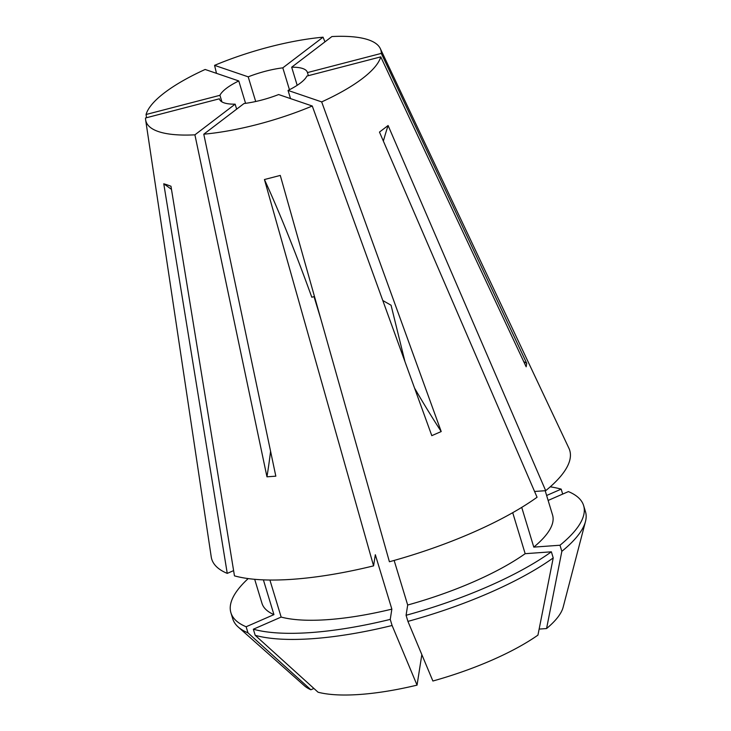 <?xml version="1.0" encoding="UTF-8"?>
<svg xmlns="http://www.w3.org/2000/svg" width="731" height="731" viewBox="0 0 731 731"><rect width="100%" height="100%" fill="white"/><g stroke="black" fill="none" stroke-linecap="round" stroke-linejoin="round"><path stroke-width="1.1" d="M297.179 85.317L291.678 67.206L331.911 36.55A122.744 35.682 -16.9 0 1 368.415 39.821A122.744 35.682 -16.9 0 1 380.303 48.584A122.744 35.682 -16.9 0 1 381.308 53.4L526.713 363.334L526.165 366.807L380.76 56.872A122.744 35.682 -16.9 0 1 321.677 101.901L441.213 431.546L431.802 435.658L312.265 106.013A122.744 35.682 -16.9 0 1 203.785 134.193L275.825 476.173L266.961 476.813L194.912 134.833A122.744 35.682 -16.9 0 1 158.408 131.562A122.744 35.682 -16.9 0 1 145.633 119.884A122.744 35.682 -16.9 0 1 145.515 117.983L219.391 98.795A45.943 13.359 -16.9 0 0 219.455 99.041A45.943 13.359 -16.9 0 0 224.106 102.861A45.943 13.359 -16.9 0 0 235.144 104.167L236.661 109.138M219.391 98.795L219.538 99.288M245.579 103.327L238.781 80.949A45.943 13.359 -16.9 0 0 219.93 95.313L221.922 101.874M289.458 89.73L282.806 67.846A45.943 13.359 -16.9 0 0 248.202 76.837L255.695 101.508M381.308 53.4L307.44 72.588A45.943 13.359 -16.9 0 0 307.367 72.332A45.943 13.359 -16.9 0 0 302.716 68.522A45.943 13.359 -16.9 0 0 291.678 67.206M421.833 654.61L417.054 685.13A137.346 39.922 -16.9 0 1 318.076 692.23L255.201 635.321L253.346 629.217L281.152 617.074A151.856 44.143 -16.9 0 0 391.853 609.133L375.323 554.728L373.578 565.867A187.072 54.386 -16.9 0 1 234.459 575.854L170.972 186.241L167.097 184.824L163.762 183.783L227.25 573.387A187.072 54.386 -16.9 0 1 211.232 556.885L145.633 119.884M373.578 565.867L264.439 179.534L280.275 175.422L389.413 561.755A187.072 54.386 -16.9 0 0 537.066 497.254L379.471 132.083L388.097 125.513L545.692 490.675A187.072 54.386 -16.9 0 0 568.901 448.222L380.303 48.584M324.957 41.85L323.047 37.19L282.806 67.846M146.547 117.709L146.063 114.502L219.93 95.313M441.213 431.546A440.163 157.768 66.4 0 1 414.55 388.088M312.265 106.013L278.63 94.546A45.943 13.359 -16.9 0 1 244.017 103.528L203.785 134.193M404.956 361.626L391.067 305.229L382.797 300.523M321.677 101.901L288.041 90.425A45.943 13.359 -16.9 0 0 306.892 76.061L380.76 56.872M290.527 98.603L288.041 90.425M321 319.584L314.028 296.64M539.14 629.089L546.569 628.55A137.346 39.922 -16.9 0 0 563.162 607.159L585.476 521.523A184.322 53.582 -16.9 0 0 585.485 511.691L583.63 505.596A184.322 53.582 -16.9 0 0 568.398 491.588L548.131 500.443M394.137 560.439L407.688 605.021L406.08 615.283L407.925 621.387L432.889 681.018A137.346 39.922 -16.9 0 0 537.943 635.12L553.221 557.917L551.366 551.814L525.169 553.687L512.714 512.687M238.781 80.949L205.146 69.472A122.744 35.682 -16.9 0 0 146.063 114.502M323.047 37.19A122.744 35.682 -16.9 0 0 214.567 65.361L216.495 73.347M546.633 495.49L561.189 489.13A184.322 53.582 -16.9 0 0 550.26 486.819M561.189 489.13L562.687 494.083M313.901 688.447L310.867 689.772L247.992 632.863L246.137 626.759L273.942 614.616L263.388 579.866M248.193 578.587A184.322 53.582 -16.9 0 0 230.914 612.752L232.769 618.855A184.322 53.582 -16.9 0 0 238.233 627.024L304.416 685.769A137.346 39.922 -16.9 0 0 310.867 689.772M281.152 617.074L269.903 580.03M407.688 605.021A151.856 44.143 -16.9 0 0 525.169 553.687M253.346 629.217A184.322 53.582 -16.9 0 0 390.244 619.395L391.853 609.133M406.08 615.283A184.322 53.582 -16.9 0 0 551.366 551.814M255.201 635.321A184.322 53.582 -16.9 0 0 392.099 625.498L390.244 619.395M407.925 621.387A184.322 53.582 -16.9 0 0 553.221 557.917M417.054 685.13L392.099 625.498M233.609 570.619L227.25 573.387M254.68 579.308L261.972 603.322A151.856 44.143 -16.9 0 0 273.942 614.616M230.914 612.752A184.322 53.582 -16.9 0 0 246.137 626.759M238.233 627.024A184.322 53.582 -16.9 0 0 247.992 632.863M534.571 491.479L545.692 490.675M546.569 628.55L561.847 551.338L559.992 545.235L533.794 547.117L521.724 507.378M533.794 547.117A151.856 44.143 -16.9 0 0 552.563 515.026L545.18 490.711M559.992 545.235A184.322 53.582 -16.9 0 0 583.63 505.596M561.847 551.338A184.322 53.582 -16.9 0 0 585.476 521.523M194.912 134.833L235.144 104.167M308.381 75.677L307.44 72.588M248.202 76.837L214.567 65.361M526.713 363.334A440.163 417.054 8.9 0 1 523.707 361.562M266.961 476.813A440.163 259.286 85.9 0 0 270.58 451.237M171.483 189.384A550.205 488.107 108.8 0 0 163.762 183.783M383.364 141.101A550.205 414.842 52.7 0 1 388.097 125.513M264.439 179.534A550.205 73.264 75.4 0 1 311.799 297.225L314.485 296.521"/></g></svg>
